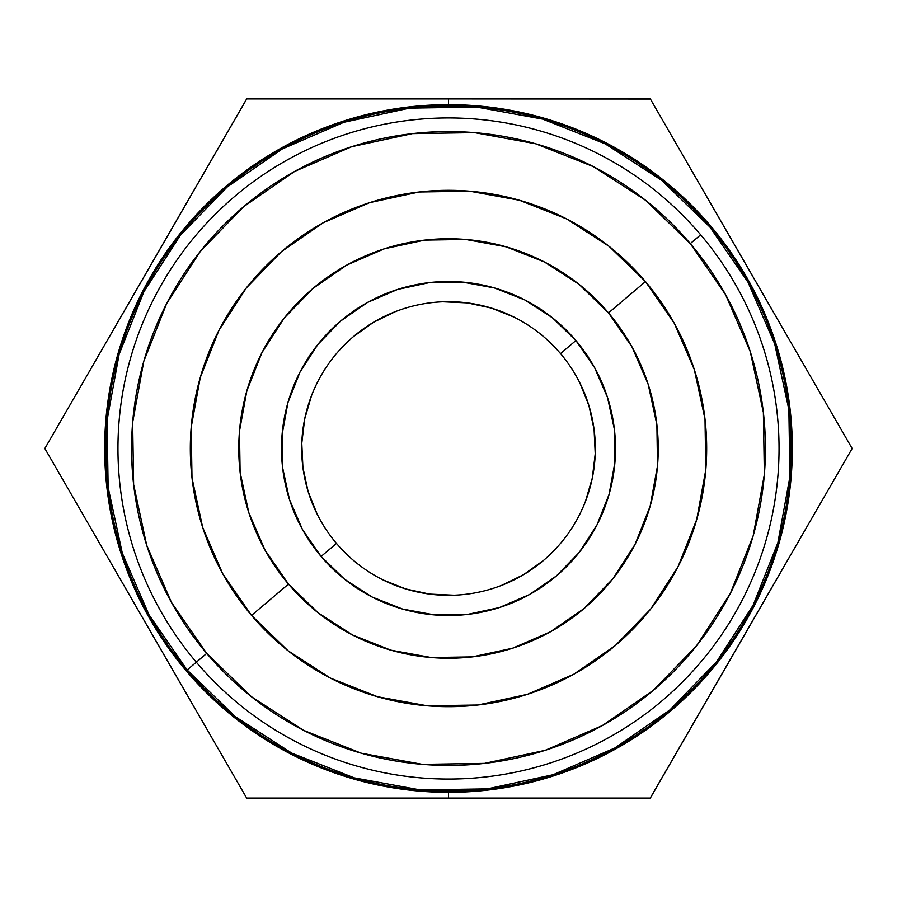 <?xml version="1.0" encoding="UTF-8"?>
<svg xmlns="http://www.w3.org/2000/svg" width="897" height="897" viewBox="0 0 897 897"><rect width="100%" height="100%" fill="white"/><g stroke="black" fill="none" stroke-linecap="round" stroke-linejoin="round"><path stroke-width="1.35" d="M196.32 662.199A330.556 330.556 0 0 0 662.199 700.68A330.556 330.556 0 0 0 700.68 234.801L690.286 243.603A316.933 316.933 0 0 1 653.397 690.286A316.933 316.933 0 0 1 206.714 653.397L187.137 669.981A342.576 342.576 0 0 0 669.981 709.863A342.576 342.576 0 0 0 709.863 227.019A342.576 342.576 0 0 1 669.981 709.863A342.576 342.576 0 0 1 187.137 669.981L196.32 662.199A330.556 330.556 0 0 1 234.801 196.32A330.556 330.556 0 0 1 700.68 234.801A330.556 330.556 0 0 1 662.199 700.68A330.556 330.556 0 0 1 196.32 662.199L206.714 653.397L171.383 602.291L146.704 545.264L133.619 484.537L132.644 422.409L143.8 361.289L166.674 303.522L200.367 251.328L243.603 206.714L294.709 171.383L351.736 146.704L412.463 133.619L474.591 132.644L535.711 143.8L593.478 166.674L645.672 200.367L690.286 243.603L725.617 294.709L750.296 351.736L763.381 412.463L764.356 474.591L753.2 535.711L730.326 593.478L696.633 645.672L653.397 690.286L602.291 725.617L545.264 750.296L484.537 763.381L422.409 764.356L361.289 753.2L303.522 730.326L251.328 696.633L206.714 653.397A316.933 316.933 0 0 1 243.603 206.714A316.933 316.933 0 0 1 690.286 243.603L700.68 234.801A330.556 330.556 0 0 0 234.801 196.32A330.556 330.556 0 0 0 196.32 662.199M645.47 281.591L608.514 312.907A209.741 209.741 0 0 1 584.093 608.514A209.741 209.741 0 0 1 288.486 584.093L251.53 615.409A258.179 258.179 0 0 0 615.409 645.47A258.179 258.179 0 0 0 645.47 281.591A258.179 258.179 0 0 0 281.591 251.53A258.179 258.179 0 0 0 251.53 615.409L288.486 584.093L265.108 550.276L248.772 512.546L240.116 472.349L239.465 431.233L246.854 390.789L261.991 352.555L284.293 318.009L312.907 288.486L346.724 265.108L384.454 248.772L424.651 240.116L465.767 239.465L506.211 246.854L544.445 261.991L578.991 284.293L608.514 312.907L631.892 346.724L648.228 384.454L656.884 424.651L657.535 465.767L650.146 506.211L635.009 544.445L612.707 578.991L584.093 608.514L550.276 631.892L512.546 648.228L472.349 656.884L431.233 657.535L390.789 650.146L352.555 635.009L318.009 612.707L288.486 584.093A209.741 209.741 0 0 1 312.907 288.486A209.741 209.741 0 0 1 608.514 312.907L645.47 281.591L609.119 246.372L566.601 218.913L519.542 200.289L469.759 191.196L419.146 191.992L369.665 202.644L323.223 222.748L281.591 251.53L246.372 287.881L218.913 330.399L200.289 377.458L191.196 427.241L191.992 477.854L202.644 527.335L222.748 573.777L251.53 615.409L287.881 650.628L330.399 678.087L377.458 696.711L427.241 705.804L477.854 705.008L527.335 694.356L573.777 674.252L615.409 645.47L650.628 609.119L678.087 566.601L696.711 519.542L705.804 469.759L705.008 419.146L694.356 369.665L674.252 323.223L645.47 281.591M560.513 353.586A146.816 146.816 0 0 0 353.586 336.487A146.816 146.816 0 0 0 336.487 543.414L321.092 556.465A166.999 166.999 0 0 1 340.535 321.092A166.999 166.999 0 0 1 575.908 340.535L560.513 353.586A146.816 146.816 0 0 1 543.414 560.513A146.816 146.816 0 0 1 336.487 543.414A146.816 146.816 0 0 1 353.586 336.487A146.816 146.816 0 0 1 560.513 353.586L575.908 340.535A166.999 166.999 0 0 1 556.465 575.908A166.999 166.999 0 0 1 321.092 556.465L336.487 543.414A146.816 146.816 0 0 0 543.414 560.513A146.816 146.816 0 0 0 560.513 353.586M396.541 98.928L448.5 98.928L448.5 104.669A343.831 343.831 0 0 1 792.331 448.5A343.831 343.831 0 0 1 448.5 792.331L448.5 798.072L650.325 798.072L852.15 448.5L650.325 98.928L500.515 98.928M500.504 798.072L448.5 798.072L448.5 792.331A343.831 343.831 0 0 1 104.669 448.5A343.831 343.831 0 0 1 448.5 104.669L448.5 105.913L448.5 104.669A343.831 343.831 0 0 0 104.669 448.5A343.831 343.831 0 0 0 448.5 792.331A343.831 343.831 0 0 0 792.331 448.5A343.831 343.831 0 0 0 448.5 104.669L448.5 98.928L650.392 99.051M551.577 798.072L524.667 798.072M650.325 98.928L852.15 448.5L650.224 798.072M712.218 690.858L699.682 712.577M742.873 637.767L725.023 668.702M777.06 578.565L751.148 623.449M802.568 534.377L779.874 573.688M790.257 341.297L802.793 363.005M759.602 288.195L777.452 319.13M725.415 228.993L751.327 273.877M699.907 184.816L722.601 224.115M524.667 98.928L551.577 98.928M383.176 579.989L405.836 588.981L429.685 594.106L454.05 595.216M501.647 585.36L523.568 574.674L543.414 560.513M585.438 501.445L592.312 478.045L595.227 453.826L594.083 429.472L588.925 405.635L579.888 382.985M513.824 317.011L491.164 308.019L467.315 302.894L442.95 301.784M395.353 311.64L373.432 322.326L353.586 336.487M311.562 395.555L304.688 418.955L301.773 443.174L302.917 467.528L308.075 491.365L317.112 514.015M345.816 98.928L373.062 98.928M650.325 798.072L246.675 798.072L44.85 448.5L246.742 98.928M184.782 206.142L197.318 184.423M154.127 259.233L171.977 228.298M119.951 318.424L145.852 273.551M94.432 362.623L117.126 323.312M106.743 555.703L94.207 533.995M137.398 608.805L119.548 577.87M171.574 667.996L145.673 623.123M197.093 712.184L174.399 672.885M373.074 798.072L345.816 798.072M246.675 98.928L344.571 98.928L246.675 98.928L44.85 448.5L246.675 798.072L396.541 798.072M344.571 98.928L448.5 98.928L344.571 98.928M709.863 227.019A342.576 342.576 0 0 0 227.019 187.137A342.576 342.576 0 0 0 187.137 669.981A342.576 342.576 0 0 1 227.019 187.137A342.576 342.576 0 0 1 709.863 227.019L661.627 180.286L605.206 143.868L542.876 119.178M542.763 119.144L476.699 107.079L409.671 108.133M409.548 108.145L343.899 122.284L282.263 148.958L227.109 187.069M227.019 187.137L180.286 235.373L143.868 291.794L119.178 354.124M119.144 354.237L107.079 420.301L108.133 487.329M108.145 487.452L122.284 553.101L148.958 614.737L187.069 669.891M187.137 669.981L235.373 716.714L291.794 753.132L354.124 777.822M354.237 777.856L420.301 789.921L487.329 788.867M487.452 788.855L553.101 774.716L614.737 748.042L669.891 709.931M669.981 709.863L716.714 661.627L753.132 605.206L777.822 542.876M777.856 542.763L789.921 476.699L788.867 409.671M788.855 409.548L774.716 343.899L748.042 282.263L709.931 227.109M575.908 340.535L552.395 317.751L524.891 299.99L494.449 287.948L462.247 282.062L429.517 282.577L397.506 289.473L367.467 302.48L340.535 321.092L317.751 344.605L299.99 372.109L287.948 402.551L282.062 434.753L282.577 467.483L289.473 499.494L302.48 529.533L321.092 556.465L344.605 579.249L372.109 597.01L402.551 609.052L434.753 614.938L467.483 614.423L499.494 607.527L529.533 594.52L556.465 575.908L579.249 552.395L597.01 524.891L609.052 494.449L614.938 462.247L614.423 429.517L607.527 397.506L594.52 367.467L575.908 340.535"/></g></svg>
